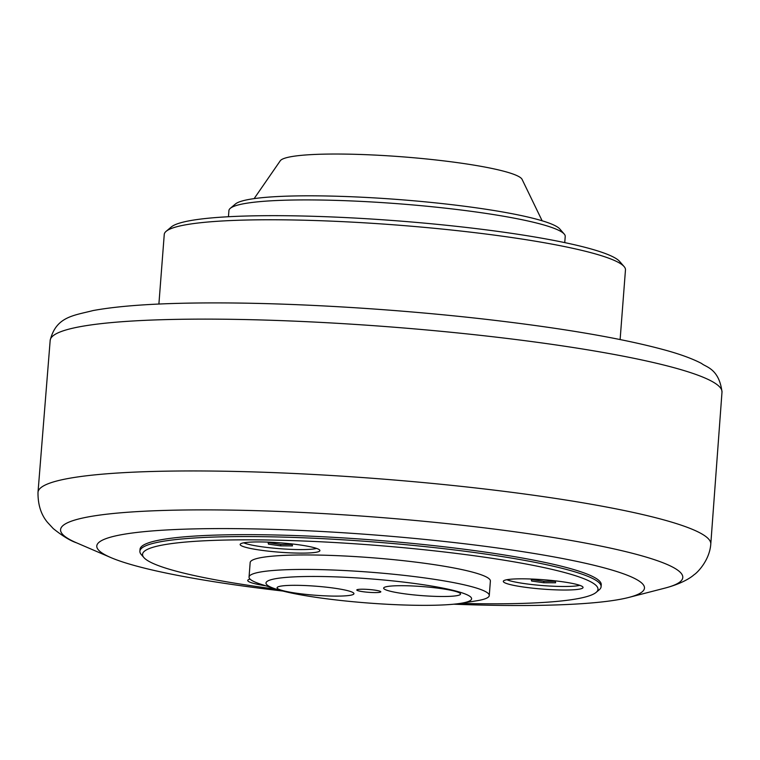 <?xml version="1.0" encoding="UTF-8"?>
<svg xmlns="http://www.w3.org/2000/svg" width="760" height="760" viewBox="0 0 760 760"><rect width="100%" height="100%" fill="white"/><g stroke="black" fill="none" stroke-linecap="round" stroke-linejoin="round"><path stroke-width="1.14" d="M548.055 580.108L555.265 581.125L555.617 582.787L543.789 582.749L543.894 581.314L555.313 581.352M543.789 582.749L531.601 581.039L531.715 579.605L543.894 581.314M531.601 581.039L531.25 579.376L538.755 579.405M579.766 585.323A38.551 4.531 4.4 0 1 563.492 586.482A38.551 4.531 4.4 0 1 506.882 579.718M284.895 543.219L292.115 544.236L292.467 545.899L280.63 545.851L280.744 544.426L292.163 544.464M280.63 545.851L268.451 544.15L268.555 542.716L280.744 544.426M268.451 544.15L268.099 542.478L275.595 542.507M316.606 548.425A38.551 4.531 4.4 0 1 300.333 549.584A38.551 4.531 4.4 0 1 243.732 542.82M442.139 596.495A38.551 4.531 4.4 0 1 403.142 593.607A38.551 4.531 4.4 0 1 383.648 588.135A38.551 4.531 4.4 0 1 402.03 585.694A38.551 4.531 4.4 0 1 441.028 588.582A38.551 4.531 4.4 0 1 460.522 594.054A38.551 4.531 4.4 0 1 442.139 596.495M335.578 596.115A38.551 4.531 4.4 0 1 296.571 593.227A38.551 4.531 4.4 0 1 277.087 587.755A38.551 4.531 4.4 0 1 295.469 585.314A38.551 4.531 4.4 0 1 334.466 588.202A38.551 4.531 4.4 0 1 353.951 593.674A38.551 4.531 4.4 0 1 335.578 596.115M460.636 603.336L476.434 600.827A120.46 14.155 -175.6 0 0 489.269 595.545A120.46 14.155 -175.6 0 0 471.627 586.663A120.46 14.155 -175.6 0 0 337.126 570.19A120.46 14.155 -175.6 0 0 249.052 577.058A120.46 14.155 -175.6 0 0 260.917 584.24L276.155 589.142A103.113 12.122 4.4 0 1 369.731 578.816A103.113 12.122 4.4 0 1 460.636 603.336A103.113 12.122 4.4 0 1 373.036 603.373A103.113 12.122 4.4 0 1 281.095 590.586A103.113 12.122 4.4 0 1 276.155 589.142M249.052 577.058L250.163 562.581A120.46 14.155 4.4 0 1 338.238 555.702A120.46 14.155 4.4 0 1 472.739 572.185A120.46 14.155 4.4 0 1 490.381 581.058L489.269 595.545M379.05 590.938A12.046 1.415 -175.6 0 0 365.598 589.294A12.046 1.415 -175.6 0 0 356.791 589.978A12.046 1.415 -175.6 0 0 358.558 590.871A12.046 1.415 -175.6 0 0 372.001 592.515A12.046 1.415 -175.6 0 0 380.817 591.831A12.046 1.415 -175.6 0 0 379.05 590.938M596.153 592.382L599.231 589.788A231.287 27.179 -175.6 0 0 601.103 586.701A231.287 27.179 -175.6 0 0 428.365 546.962A231.287 27.179 -175.6 0 0 167.912 540.559A231.287 27.179 -175.6 0 0 139.887 551.209A231.287 27.179 -175.6 0 0 141.255 554.543L143.906 557.583A228.399 26.847 4.4 0 1 372.334 545.053A228.399 26.847 4.4 0 1 596.153 592.382A228.399 26.847 4.4 0 1 570.313 599.868A228.399 26.847 4.4 0 1 460.36 603.383M139.887 551.209L140.03 549.299A231.287 27.179 4.4 0 1 168.064 538.65A231.287 27.179 4.4 0 1 428.507 545.053A231.287 27.179 4.4 0 1 601.245 584.792L601.103 586.701M260.965 550.221A39.995 4.702 4.4 0 1 240.15 544.464A39.995 4.702 4.4 0 1 280.383 542.839A39.995 4.702 4.4 0 1 319.903 550.601A39.995 4.702 4.4 0 1 260.965 550.221M265.715 585.789A39.995 4.702 4.4 0 1 247.731 580.44A39.995 4.702 4.4 0 1 250.03 579.082M524.125 587.119A39.995 4.702 4.4 0 1 503.3 581.352A39.995 4.702 4.4 0 1 543.542 579.737A39.995 4.702 4.4 0 1 583.053 587.489A39.995 4.702 4.4 0 1 524.125 587.119M276.412 589.228A228.399 26.847 4.4 0 1 143.906 557.583M453.71 604.2A274.654 32.281 -175.6 0 0 611.202 600.77A274.654 32.281 -175.6 0 0 628.795 597.436A274.654 32.281 -175.6 0 0 482.115 545.936A274.654 32.281 -175.6 0 0 130.074 533.32A274.654 32.281 -175.6 0 0 110.865 557.583A274.654 32.281 -175.6 0 0 282.863 591.052M228.446 216.743L228.921 210.596A168.644 19.817 4.4 0 1 230.28 208.344A168.644 19.817 4.4 0 1 361.912 201.428A168.644 19.817 4.4 0 1 540.521 224.048A168.644 19.817 4.4 0 1 564.224 234.042A168.644 19.817 4.4 0 1 565.221 236.474L564.746 242.611M624.102 266.57L619.694 261.497A226.47 26.619 -175.6 0 0 397.28 220.846A226.47 26.619 -175.6 0 0 171.256 226.993L166.126 231.334A231.287 27.179 4.4 0 1 346.655 221.844A231.287 27.179 4.4 0 1 591.603 252.862A231.287 27.179 4.4 0 1 624.102 266.57A231.287 27.179 4.4 0 1 625.47 269.904L620.122 339.53M158.897 304.048L164.255 234.412A231.287 27.179 4.4 0 1 166.126 231.334M564.224 234.042L559.806 228.969A163.827 19.256 -175.6 0 0 398.915 199.566A163.827 19.256 -175.6 0 0 235.41 204.012L230.28 208.344M542.136 220.78L522.091 179.379A121.552 14.288 -175.6 0 0 504.507 171.418A121.552 14.288 -175.6 0 0 372.799 154.974A121.552 14.288 -175.6 0 0 280.269 160.778L254.134 198.616M98.382 515.27A312.027 36.67 4.4 0 1 498.322 529.596A312.027 36.67 4.4 0 1 664.962 588.107C680.741 583.946 690.118 578.332 694.146 574.664C696.54 573.401 709.545 560.956 710.781 544.141A337.383 39.653 -175.6 0 0 459.059 486.134A337.383 39.653 -175.6 0 0 78.897 476.776A337.383 39.653 -175.6 0 0 38 492.375C37.867 504.64 41.021 514.625 47.462 522.319L53.247 528.58C62.444 535.961 70.214 540.711 76.561 542.83A312.027 36.67 4.4 0 1 98.382 515.27M722 392.055C719.131 368.391 705.48 367.013 701.67 363.508C692.559 358.767 680.523 354.331 665.561 350.208C623.77 338.722 565.24 328.586 489.953 319.779C400.026 309.282 296.79 302.908 216.543 302.908C162.383 302.851 121.229 305.397 93.09 310.555C73.349 315.637 56.059 316.625 50.179 340.366A336.898 39.596 4.4 0 1 91.01 324.928A336.898 39.596 4.4 0 1 470.003 334.219A336.898 39.596 4.4 0 1 722 392.055L710.781 544.141M50.179 340.366L38 492.375M628.795 597.436L664.962 588.107M110.865 557.583L76.561 542.83"/></g></svg>
